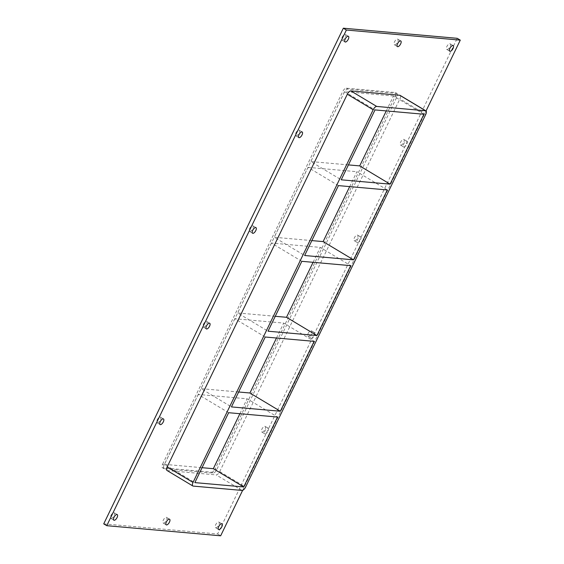 <?xml version="1.0" encoding="UTF-8"?>
<svg xmlns="http://www.w3.org/2000/svg" width="564" height="564" viewBox="0 0 564 564"><rect width="100%" height="100%" fill="white"/><g stroke="black" fill="none" stroke-linecap="round" stroke-linejoin="round"><path stroke-width="0.42" stroke-dasharray="2.82 2.11" d="M447.026 49.498A3.278 1.417 121 0 0 449.811 47.038A3.278 1.417 121 0 0 450.114 43.788A3.278 1.417 121 0 0 447.217 45.874A3.278 1.417 121 0 0 446.744 49.413A3.278 1.417 121 0 0 447.026 49.498M163.461 523.117A3.278 1.417 121 0 0 166.246 520.65A3.278 1.417 121 0 0 166.549 517.407A3.278 1.417 121 0 0 163.652 519.493A3.278 1.417 121 0 0 163.172 523.025A3.278 1.417 121 0 0 163.461 523.117M394.659 44.852A3.278 1.417 121 0 0 397.444 42.385A3.278 1.417 121 0 0 397.754 39.142A3.278 1.417 121 0 0 394.849 41.228A3.278 1.417 121 0 0 394.377 44.767A3.278 1.417 121 0 0 394.659 44.852M296.058 135.861A3.278 1.417 121 0 0 298.842 133.393A3.278 1.417 121 0 0 299.146 130.15A3.278 1.417 121 0 0 296.248 132.23A3.278 1.417 121 0 0 295.776 135.769A3.278 1.417 121 0 0 296.058 135.861M406.63 141.176A3.278 1.417 -59 0 1 406.919 141.268A3.278 1.417 -59 0 1 406.609 144.511A3.278 1.417 -59 0 1 403.831 146.978A3.278 1.417 -59 0 1 403.542 146.894A3.278 1.417 -59 0 1 403.852 143.644A3.278 1.417 -59 0 1 406.63 141.176M400.785 145.152A3.278 1.417 121 0 0 403.57 142.685A3.278 1.417 121 0 0 403.873 139.442A3.278 1.417 121 0 0 400.976 141.529A3.278 1.417 121 0 0 400.503 145.068A3.278 1.417 121 0 0 400.785 145.152M249.817 231.515A3.278 1.417 121 0 0 252.601 229.047A3.278 1.417 121 0 0 252.905 225.804A3.278 1.417 121 0 0 250.007 227.884A3.278 1.417 121 0 0 249.535 231.423A3.278 1.417 121 0 0 249.817 231.515M360.389 236.831A3.278 1.417 -59 0 1 360.678 236.922A3.278 1.417 -59 0 1 360.368 240.165A3.278 1.417 -59 0 1 357.59 242.633A3.278 1.417 -59 0 1 357.301 242.541A3.278 1.417 -59 0 1 357.611 239.298A3.278 1.417 -59 0 1 360.389 236.831M354.544 240.807A3.278 1.417 121 0 0 357.329 238.339A3.278 1.417 121 0 0 357.632 235.096A3.278 1.417 121 0 0 354.735 237.176A3.278 1.417 121 0 0 354.262 240.715A3.278 1.417 121 0 0 354.544 240.807M203.576 327.162A3.278 1.417 121 0 0 206.361 324.702A3.278 1.417 121 0 0 206.664 321.452A3.278 1.417 121 0 0 203.766 323.539A3.278 1.417 121 0 0 203.294 327.078A3.278 1.417 121 0 0 203.576 327.162M314.155 332.485A3.278 1.417 -59 0 1 314.437 332.577A3.278 1.417 -59 0 1 314.127 335.82A3.278 1.417 -59 0 1 311.349 338.287A3.278 1.417 -59 0 1 311.06 338.196A3.278 1.417 -59 0 1 311.37 334.953A3.278 1.417 -59 0 1 314.155 332.485M308.304 336.461A3.278 1.417 121 0 0 311.088 333.994A3.278 1.417 121 0 0 311.391 330.751A3.278 1.417 121 0 0 308.494 332.83A3.278 1.417 121 0 0 308.022 336.37A3.278 1.417 121 0 0 308.304 336.461M157.335 422.817A3.278 1.417 121 0 0 160.12 420.349A3.278 1.417 121 0 0 160.423 417.106A3.278 1.417 121 0 0 157.525 419.193A3.278 1.417 121 0 0 157.053 422.725A3.278 1.417 121 0 0 157.335 422.817M267.914 428.139A3.278 1.417 -59 0 1 268.196 428.224A3.278 1.417 -59 0 1 267.893 431.474A3.278 1.417 -59 0 1 265.108 433.942A3.278 1.417 -59 0 1 264.826 433.85A3.278 1.417 -59 0 1 265.129 430.607A3.278 1.417 -59 0 1 267.914 428.139M262.063 432.116A3.278 1.417 121 0 0 264.847 429.648A3.278 1.417 121 0 0 265.151 426.398A3.278 1.417 121 0 0 262.253 428.485A3.278 1.417 121 0 0 261.781 432.024A3.278 1.417 121 0 0 262.063 432.116M215.822 527.763A3.278 1.417 121 0 0 218.606 525.303A3.278 1.417 121 0 0 218.91 522.053A3.278 1.417 121 0 0 216.012 524.139A3.278 1.417 121 0 0 215.54 527.678A3.278 1.417 121 0 0 215.822 527.763M342.299 40.206A3.278 1.417 121 0 0 345.083 37.739A3.278 1.417 121 0 0 345.387 34.496A3.278 1.417 121 0 0 342.489 36.575A3.278 1.417 121 0 0 342.017 40.114A3.278 1.417 121 0 0 342.299 40.206M111.094 518.471A3.278 1.417 121 0 0 113.879 516.004A3.278 1.417 121 0 0 114.182 512.761A3.278 1.417 121 0 0 111.284 514.84A3.278 1.417 121 0 0 110.812 518.379A3.278 1.417 121 0 0 111.094 518.471M238.657 391.994L201.017 388.652L231.444 406.912M228.646 412.707L198.211 394.455L247.117 398.79L277.544 417.05M275.253 316.291L237.613 312.957L268.041 331.209M265.235 337.011L234.807 318.752L283.706 323.094L314.134 341.354M311.843 240.595L274.21 237.254L304.638 255.513M301.832 261.315L271.404 243.056L320.303 247.399L350.73 265.651M387.327 189.955L356.899 171.696L349.687 186.613M313.091 262.309L320.303 247.399M276.494 338.012L283.706 323.094M239.904 413.708L247.117 398.79M338.421 185.612L307.993 167.36L274.21 237.254M271.404 243.056L237.613 312.957M198.211 394.455L164.427 464.348L194.855 482.608M234.807 318.752L201.017 388.652M348.439 164.899L310.799 161.558L341.227 179.81M307.993 167.36L356.899 171.696M386.277 110.918L393.489 96L423.916 114.252M393.489 96L344.59 91.657L310.799 161.558M344.59 91.657L375.018 109.917M242.64 490.342L426.039 110.953M166.965 470.461A3.934 1.699 121 0 0 167.304 470.566L216.202 474.909A3.934 1.699 121 0 0 219.727 471.596L399.897 98.897A3.934 1.699 121 0 0 400.08 95.365M103.727 523.864L217.619 533.974L457.235 38.31M396.696 93.434A3.934 1.699 -59 0 1 397.035 93.539A3.934 1.699 -59 0 1 396.852 97.071L216.682 469.77A3.934 1.699 -59 0 1 213.164 473.083L164.265 468.74A3.934 1.699 -59 0 1 163.92 468.635A3.934 1.699 -59 0 1 164.103 465.103L344.273 92.404A3.934 1.699 -59 0 1 347.798 89.091L396.696 93.434L395.174 92.517L346.275 88.174A3.934 1.699 121 0 0 342.75 91.495L344.273 92.404M217.619 533.974L220.665 535.8M164.103 465.103L162.587 464.186A3.934 1.699 121 0 0 162.404 467.725A3.934 1.699 121 0 0 162.742 467.831L164.265 468.74M213.164 473.083L211.641 472.174L162.742 467.831M162.587 464.186L342.75 91.495M211.641 472.174A3.934 1.699 121 0 0 215.166 468.853L216.682 469.77M396.852 97.071L395.329 96.162L215.166 468.853M395.329 96.162A3.934 1.699 121 0 0 395.512 92.623A3.934 1.699 121 0 0 395.174 92.517M164.427 464.348L202.06 467.69M167.304 470.566L193.17 486.09M242.069 490.426L216.202 474.909M219.727 471.596L245.594 487.113M347.798 89.091L346.275 88.174M425.757 114.421L399.897 98.897M453.16 45.614L450.114 43.788M449.783 51.239L446.744 49.413M169.595 519.232L166.549 517.407M166.218 524.851L163.172 523.025M400.792 40.968L397.754 39.142M397.423 46.593L394.377 44.767M302.191 131.976L299.146 130.15M298.814 137.595L295.776 135.769M406.919 141.268L403.873 139.442M403.542 146.894L400.503 145.068M255.95 227.63L252.905 225.804M252.573 233.249L249.535 231.423M360.678 236.922L357.632 235.096M357.301 242.541L354.262 240.715M209.709 323.278L206.664 321.452M206.332 328.904L203.294 327.078M314.437 332.577L311.391 330.751M311.06 338.196L308.022 336.37M163.468 418.932L160.423 417.106M160.098 424.551L157.053 422.725M268.196 428.224L265.151 426.398M264.826 433.85L261.781 432.024M221.955 523.878L218.91 522.053M218.585 529.504L215.54 527.678M348.432 36.322L345.387 34.496M345.055 41.94L342.017 40.114M117.227 514.587L114.182 512.761M113.857 520.205L110.812 518.379M163.92 468.635L162.404 467.725M395.512 92.623L397.035 93.539"/><path stroke-width="0.85" d="M452.871 45.529A3.278 1.417 -59 0 1 453.16 45.614A3.278 1.417 -59 0 1 452.85 48.864A3.278 1.417 -59 0 1 450.072 51.324A3.278 1.417 -59 0 1 449.783 51.239A3.278 1.417 -59 0 1 450.093 47.989A3.278 1.417 -59 0 1 452.871 45.529M169.306 519.141A3.278 1.417 -59 0 1 169.595 519.232A3.278 1.417 -59 0 1 169.285 522.476A3.278 1.417 -59 0 1 166.5 524.943A3.278 1.417 -59 0 1 166.218 524.851A3.278 1.417 -59 0 1 166.528 521.608A3.278 1.417 -59 0 1 169.306 519.141M400.51 40.876A3.278 1.417 -59 0 1 400.792 40.968A3.278 1.417 -59 0 1 400.489 44.211A3.278 1.417 -59 0 1 397.705 46.678A3.278 1.417 -59 0 1 397.423 46.593A3.278 1.417 -59 0 1 397.726 43.343A3.278 1.417 -59 0 1 400.51 40.876M301.902 131.884A3.278 1.417 -59 0 1 302.191 131.976A3.278 1.417 -59 0 1 301.881 135.219A3.278 1.417 -59 0 1 299.103 137.686A3.278 1.417 -59 0 1 298.814 137.595A3.278 1.417 -59 0 1 299.124 134.352A3.278 1.417 -59 0 1 301.902 131.884M255.661 227.539A3.278 1.417 -59 0 1 255.95 227.63A3.278 1.417 -59 0 1 255.64 230.873A3.278 1.417 -59 0 1 252.862 233.341A3.278 1.417 -59 0 1 252.573 233.249A3.278 1.417 -59 0 1 252.883 230.006A3.278 1.417 -59 0 1 255.661 227.539M209.427 323.193A3.278 1.417 -59 0 1 209.709 323.278A3.278 1.417 -59 0 1 209.399 326.528A3.278 1.417 -59 0 1 206.621 328.988A3.278 1.417 -59 0 1 206.332 328.904A3.278 1.417 -59 0 1 206.643 325.654A3.278 1.417 -59 0 1 209.427 323.193M163.186 418.841A3.278 1.417 -59 0 1 163.468 418.932A3.278 1.417 -59 0 1 163.165 422.175A3.278 1.417 -59 0 1 160.38 424.643A3.278 1.417 -59 0 1 160.098 424.551A3.278 1.417 -59 0 1 160.402 421.308A3.278 1.417 -59 0 1 163.186 418.841M221.673 523.794A3.278 1.417 -59 0 1 221.955 523.878A3.278 1.417 -59 0 1 221.652 527.129A3.278 1.417 -59 0 1 218.867 529.589A3.278 1.417 -59 0 1 218.585 529.504A3.278 1.417 -59 0 1 218.888 526.254A3.278 1.417 -59 0 1 221.673 523.794M348.143 36.23A3.278 1.417 -59 0 1 348.432 36.322A3.278 1.417 -59 0 1 348.122 39.565A3.278 1.417 -59 0 1 345.344 42.032A3.278 1.417 -59 0 1 345.055 41.94A3.278 1.417 -59 0 1 345.365 38.697A3.278 1.417 -59 0 1 348.143 36.23M116.945 514.495A3.278 1.417 -59 0 1 117.227 514.587A3.278 1.417 -59 0 1 116.924 517.83A3.278 1.417 -59 0 1 114.139 520.297A3.278 1.417 -59 0 1 113.857 520.205A3.278 1.417 -59 0 1 114.161 516.962A3.278 1.417 -59 0 1 116.945 514.495M280.343 411.248L231.444 406.912L265.235 337.011L314.134 341.354L280.343 411.248L249.915 392.995L238.657 391.994M243.754 486.951L194.855 482.608L228.646 412.707L277.544 417.05L243.754 486.951L213.326 468.691L239.904 413.708M316.94 335.552L268.041 331.209L301.832 261.315L350.73 265.651L316.94 335.552L286.512 317.292L275.253 316.291M353.536 259.849L304.638 255.513L338.421 185.612L387.327 189.955L353.536 259.849L323.109 241.596L311.843 240.595M323.109 241.596L349.687 186.613M286.512 317.292L313.091 262.309M249.915 392.995L276.494 338.012M390.126 184.153L341.227 179.81L375.018 109.917L423.916 114.252L390.126 184.153L359.698 165.894L348.439 164.899M359.698 165.894L386.277 110.918M426.039 110.953L460.273 40.136L346.381 30.026L106.765 525.69L220.665 535.8L242.64 490.342M399.735 95.26L425.601 110.777A3.934 1.699 -59 0 1 425.94 110.882L400.08 95.365A3.934 1.699 121 0 0 399.735 95.26L350.836 90.917A3.934 1.699 121 0 0 347.318 94.23L167.148 466.929A3.934 1.699 121 0 0 166.965 470.461L192.832 485.978A3.934 1.699 -59 0 1 193.015 482.446L167.148 466.929M460.273 40.136L457.235 38.31L343.335 28.2L103.727 523.864L106.765 525.69M343.335 28.2L346.381 30.026M425.94 110.882A3.934 1.699 -59 0 1 425.757 114.421L245.594 487.113A3.934 1.699 -59 0 1 242.069 490.426L193.17 486.09A3.934 1.699 -59 0 1 192.832 485.978M202.06 467.69L213.326 468.691M425.601 110.777L376.703 106.434L350.836 90.917M347.318 94.23L373.178 109.754A3.934 1.699 -59 0 1 376.703 106.434M373.178 109.754L193.015 482.446"/></g></svg>
